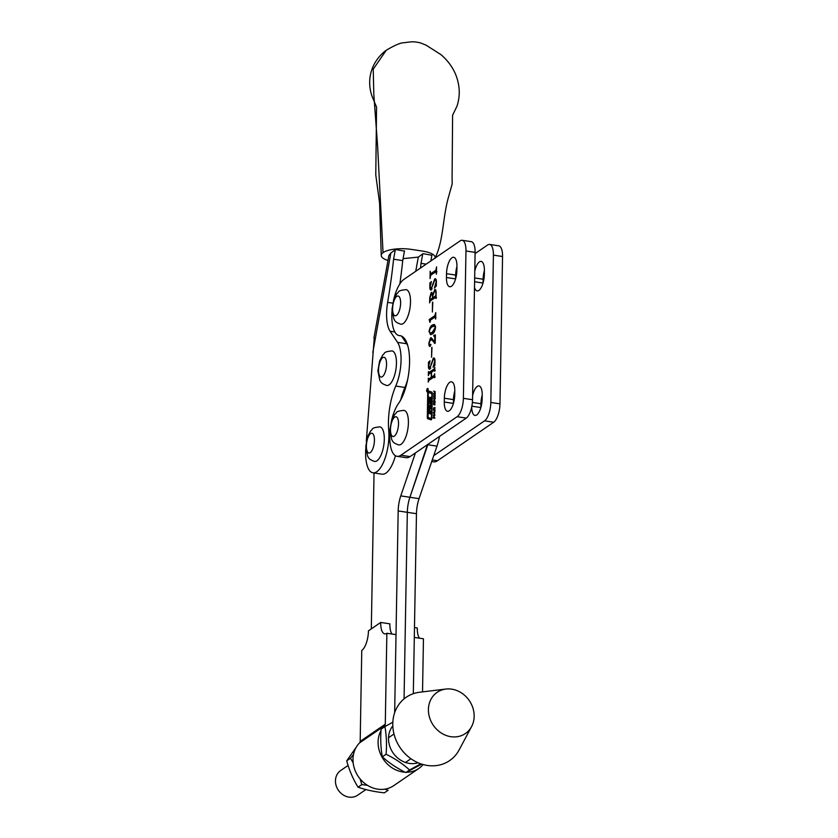 <?xml version="1.0" encoding="UTF-8"?>
<svg xmlns="http://www.w3.org/2000/svg" width="838" height="838" viewBox="0 0 838 838"><rect width="100%" height="100%" fill="white"/><g stroke="black" fill="none" stroke-linecap="round" stroke-linejoin="round"><path stroke-width="1.26" d="M427.39 391.807A1.76 0.66 -81.4 0 0 428.103 389.942A1.76 0.66 -81.4 0 0 427.673 388.403A1.76 0.66 -81.4 0 0 427.443 388.465A1.76 0.66 -81.4 0 0 426.72 390.33A1.76 0.66 -81.4 0 0 427.15 391.87A1.76 0.66 -81.4 0 0 427.39 391.807M427.443 388.706A1.508 0.566 -81.4 0 0 426.825 390.299A1.508 0.566 -81.4 0 0 427.191 391.629A1.508 0.566 -81.4 0 0 427.39 391.566A1.508 0.566 -81.4 0 0 428.009 389.974A1.508 0.566 -81.4 0 0 427.642 388.643A1.508 0.566 -81.4 0 0 427.443 388.706M430.523 397.233L429.266 400.522L429.004 397.023L428.909 401.947A3.509 1.33 -81.4 0 0 429.171 403.78L430.753 400.962L430.543 405.728L428.846 405.121L428.794 407.844L429.611 408.295L428.7 413.291L430.753 414.024L430.795 411.301L429.842 410.798L429.988 408.284L430.847 408.577L431.015 398.982A3.509 1.33 -81.4 0 0 430.868 397.484L430.523 397.233M431.528 393.504L428.553 392.53L428.26 393.158L428.082 417.429L431.193 418.455L431.476 417.816L431.874 394.572A1.508 0.566 -81.4 0 0 431.528 393.504L429.444 392.666M428.354 391.063A1.508 0.566 -81.4 0 0 427.726 392.917L427.307 417.334A2.011 0.754 -81.4 0 0 427.768 418.749L431.004 419.817A1.508 0.566 -81.4 0 0 431.036 419.828A1.508 0.566 -81.4 0 0 431.863 417.921L432.293 393.818A2.504 0.943 -81.4 0 0 431.717 392.048L428.595 391.021A1.508 0.566 -81.4 0 0 428.564 391.011A1.508 0.566 -81.4 0 0 428.354 391.063M429.234 391.231A1.508 0.566 -81.4 0 0 428.689 392.551M456.951 266.547A12.989 4.913 -81.4 0 0 453.672 257.276A12.989 4.913 -81.4 0 0 451.954 257.769A12.989 4.913 -81.4 0 0 446.518 273.701L446.445 277.504A12.989 4.913 -81.4 0 0 449.734 286.764A12.989 4.913 -81.4 0 0 456.888 270.349L456.951 266.547A12.989 4.913 -81.4 0 0 455.663 275.074L455.6 278.876A12.989 4.913 -81.4 0 0 455.6 278.907L446.445 277.504M449.776 382.296A12.989 4.913 -81.4 0 0 444.339 398.228L444.276 402.031A12.989 4.913 -81.4 0 0 447.555 411.301A12.989 4.913 -81.4 0 0 454.72 394.876L454.783 391.074A12.989 4.913 -81.4 0 0 451.504 381.803A12.989 4.913 -81.4 0 0 449.776 382.296M454.783 391.042A12.989 4.913 -81.4 0 0 453.484 399.611L453.421 403.413A12.989 4.913 -81.4 0 0 453.421 403.434M435.184 396.573L434.356 398.123L433.759 397.516L434.419 394.75L435.184 396.573L434.409 395.421L433.592 396.353M434.21 404.555L433.571 404.681L433.634 402.649L433.864 404.387L434.639 402.345L434.88 404.974L434.66 402.994L434.21 404.555M434.419 413.71L434.859 414.873L433.309 412.631L434.922 411.364L434.419 413.71M430.659 275.262L430.051 278.583L430.177 271.24L430.69 273.796L435.938 270.192L436.556 266.872L436.42 274.215L435.917 271.659L430.659 275.262M430.407 273.167L431.601 273.932L436.483 270.58M436.451 272.319L435.917 271.659M434.231 291.456L435.456 289.718L434.545 289.581C435.634 289.162 436.148 290.304 436.095 293.017L436.001 298.527L435.467 297.438L430.208 301.041L429.622 302.895L429.716 297.679L431.245 292.462L432.659 294.243L435.121 289.414M436.011 298.056L435.467 297.438M431.088 294.232L431.832 292.273M429.81 322.253L429.245 319.508L434.849 315.664L435.75 312.564L435.645 319.069L434.838 317.131L430.439 320.147L430.072 322.295M435.99 317.193L434.838 317.131M429.967 345.486L430.303 346.324C429.339 346.691 428.836 345.654 428.836 343.192L430.47 337.924L432.199 338.762L434.702 342.48L434.796 337.285L433.78 335.451L435.362 334.896L435.215 343.171L434.754 343.486L432.712 340.773L430.523 339.547L429.087 343.35L429.884 345.361L430.554 344.292L430.9 344.858L429.789 346.482M432.869 339.924L430.523 339.547M430.837 344.334L430.9 344.858M430.303 339.725L431.392 338.06L430.47 337.924L431.161 337.745M435.341 336.153L433.77 335.986M429.496 368.102L429.967 369.129C428.92 369.464 428.417 368.395 428.438 365.923L428.501 362.163L430.03 360.811L428.7 365.881L429.884 367.945L433.34 358.119C434.44 357.617 434.995 358.664 434.995 361.251L434.922 365.221L433.036 367.233L434.723 361.377C434.692 359.376 434.22 358.706 433.319 359.376L429.496 369.275M434.943 359.282L433.319 359.376M429.402 368.081L430.795 368.081L429.402 368.081M433.403 359.324L433.927 357.952M389.88 432.01A28.974 10.946 -81.4 0 0 397.044 456.312A28.974 10.946 -81.4 0 0 400.889 455.223L457.108 416.716A14.99 5.667 -81.4 0 0 463.383 398.333L465.959 250.991A14.99 5.667 -81.4 0 0 462.167 240.297A14.99 5.667 -81.4 0 0 460.177 240.852L403.958 279.368A28.974 10.946 -81.4 0 0 393.787 299.376M391.985 311.286A28.974 10.946 -81.4 0 0 399.15 335.577A28.974 10.946 -81.4 0 0 399.558 335.619A37.469 14.162 98.6 0 1 400.082 335.671A37.469 14.162 98.6 0 1 409.541 363.074A37.469 14.162 98.6 0 1 398.364 403.707A28.974 10.946 -81.4 0 0 391.681 420.11M428.679 371.842L428.962 372.512L434.22 368.909L434.796 367.274L434.733 371.255L434.199 370.375L431.56 372.177L431.476 377.205L434.105 375.403L434.681 373.769L434.618 377.749L434.074 376.88L428.826 380.473L428.239 382.118L428.312 378.137L428.846 379.006L431.214 377.393L431.298 372.365L428.941 373.978L428.354 375.623L428.428 371.632L429.873 372.648L434.765 369.307M434.733 371.025L434.199 370.375M434.618 377.519L434.074 376.88M428.574 378.336L429.768 379.143L432.125 377.529L431.214 377.393M431.738 347.414L431.56 357.271L431.999 347.456M429.035 331.733C429.601 328.035 430.722 325.804 432.366 325.029L434.21 324.411L435.582 327.239C435.006 330.989 433.885 333.262 432.209 334.048L430.46 334.634L429.297 331.764M432.523 302.151L432.356 311.998L432.785 302.183M431.319 289.927C430.303 290.241 429.8 289.162 429.821 286.701L429.884 282.94L431.413 281.578L430.083 286.659L431.266 288.722L434.723 278.897C435.823 278.384 436.378 279.431 436.378 282.029L436.305 285.988L434.419 288.01L436.106 282.155C436.074 280.143 435.603 279.483 434.702 280.154L430.879 290.053M436.326 280.049L434.702 280.154M430.784 288.859L432.178 288.859L430.784 288.859M434.786 280.101L435.31 278.719M434.147 418.11L434.157 417.45L434.796 418.204L433.225 417.984L433.916 415.826L433.277 415.061L434.849 415.281L434.126 415.847L434.105 417.429L434.817 417.534L433.885 417.408M434.964 409.373L434.136 410.934L433.539 410.316L434.199 407.551L434.964 409.373L434.178 408.221L433.361 409.164M434.43 401.737L435.09 401.161L435.09 401.821L433.518 401.612L434.199 399.443L433.571 398.679L435.142 398.898L434.409 399.475L434.388 401.056L435.1 401.151L434.168 401.025M435.09 393.86L433.644 393.986L435.048 392.729L433.696 391.063L435.132 391.587L435.09 393.86M397.044 456.312L406.189 457.684A28.974 10.946 -81.4 0 0 410.033 456.605L466.263 418.099A14.99 5.667 -81.4 0 0 472.538 399.716L475.104 252.374A14.99 5.667 -81.4 0 0 471.312 241.679L462.167 240.297M434.765 368.992L434.22 368.909M434.65 375.801L431.476 377.205M434.66 375.487L434.105 375.403M429.192 380.222L429.213 379.111M429.485 378.472L429.768 379.143L429.485 378.472M429.307 373.727L429.328 372.617M429.601 371.978L429.873 372.648L429.601 371.978M429.664 363.011L428.501 362.163M431.905 363.441L431.329 363.357M433.456 340.877L432.712 340.773M435.226 342.564L434.702 342.48M435.32 337.358L434.796 337.285M434.692 335.996L433.78 335.451M434.692 335.598L435.351 335.357M435.194 343.192L434.513 342.333M430.973 327.868L433.277 325.175L432.366 325.029M433.277 325.175L434.618 324.557M430.931 334.624L430.02 333.011M435.509 326.066L432.335 326.715C430.994 327.187 429.978 328.8 429.297 331.544L430.271 333.084L432.24 332.372L435.32 327.417L434.461 325.898M430.271 333.084L433.152 332.508L434.555 331.293M433.152 332.508L432.24 332.372M430.376 320.2L429.245 319.875M430.156 320.011L429.245 319.508M430.156 319.645L435.697 315.853M435.697 315.8L434.849 315.664M430.575 300.79L430.596 299.679M436.064 295.028L435.823 293.436C435.791 291.415 435.32 290.713 434.43 291.32L432.806 295.845L431.235 294.128L429.967 298.003L430.229 299.575L431.151 299.711L430.868 299.156L431.151 299.711L433.424 297.93M432.806 295.845L432.775 297.836L436.032 296.359M436.022 291.247L434.43 291.32M436.043 296.055L435.802 294.997M432.775 297.836L435.498 295.971M432.754 294.054L431.235 294.128M433.424 298.15L432.513 298.014L432.544 295.814M429.957 299.019L430.229 299.575L432.513 298.014M431.35 289.906L430.879 288.869M431.046 283.789L429.884 282.94M433.288 284.218L432.712 284.124M431.025 275.011L431.046 273.9M431.319 273.303L431.601 273.932L431.319 273.303M436.493 270.276L435.938 270.192M434.157 417.45L433.246 417.314M434.796 417.544L434.105 417.429M434.189 415.858L433.277 415.061M434.199 415.198L434.849 415.292M434.419 413.543L434.22 412.547L433.634 412.956L434.199 413.511M433.969 413.281L433.298 413.176M433.958 412.725L433.309 412.631M435.048 411.07L433.539 410.316M434.451 410.452L434.283 409.3M434.451 408.263L433.581 408.022M434.493 408.158L435.111 407.697M434.838 408.326L434.178 408.221M434.901 410.033L434.754 409.353M434.807 410.358L434.147 410.264L434.608 409.992M433.581 409.185L434.147 410.264M434.147 404.775L433.571 404.681M435.027 403.036L434.283 402.921M434.922 402.659L434.388 402.575M434.44 401.077L433.529 400.931M435.09 401.161L434.388 401.056M434.472 399.475L433.571 398.679M434.482 398.815L435.142 398.909M435.278 398.26L433.759 397.516M434.681 397.652L434.723 395.358L433.801 395.211M434.723 395.358L435.331 394.887M435.058 395.526L434.409 395.421M435.121 397.233L434.974 396.542M435.027 397.558L434.367 397.453L434.838 397.181M433.801 396.384L434.367 397.453M434.566 394.111L433.665 393.315M434.608 391.859L433.696 391.063M427.307 417.334L428.197 417.46A2.011 0.754 -81.4 0 0 428.679 418.885L431.277 419.744M429.664 410.84L429.622 413.427L430.753 413.836M429.622 413.427L428.7 413.291M430.523 408.357L429.559 408.116M429.758 405.445L429.716 407.98L430.47 408.253M429.716 407.98L428.794 407.844M429.852 400.616L429.831 402.083A3.509 1.33 -81.4 0 0 429.884 403.109M430.124 400.501L429.381 400.386M430.994 398.322L430.292 400.522M427.778 390.141L427.024 390.34L427.799 389.188L427.401 390.131M427.789 389.963L427.013 390.937L427.506 389.963M423.096 764.549A27.476 23.998 -124.4 0 1 418.77 768.498A27.476 23.998 -124.4 0 1 406.409 772.238M405.1 772.207A27.476 23.998 -124.4 0 1 402.785 771.966A27.476 23.998 -124.4 0 1 381.028 730.6M418.77 768.498L393.671 785.688A27.476 23.998 -124.4 0 1 377.687 789.155A27.476 23.998 -124.4 0 1 355.029 770.311A27.476 23.998 -124.4 0 1 359.575 742.877A2.493 2.179 55.6 0 0 360.183 741.389L361.765 650.456A15.985 6.044 -81.4 0 0 368.458 630.846L380.703 622.456A15.985 6.044 -81.4 0 0 384.747 633.863A15.985 6.044 -81.4 0 0 386.863 633.266L385.281 724.2L360.183 741.389M380.703 622.456L389.859 623.839A15.985 6.044 -81.4 0 0 392.048 634.052M415.428 452.908L400.763 495.897A19.986 7.552 98.6 0 0 398.176 510.95L394.656 712.719L396.018 634.649L386.863 633.266M419.492 638.189A15.985 6.044 98.6 0 1 417.293 627.976L414.485 627.557M398.176 510.95L407.32 512.322L404.063 698.882L407.32 512.322L416.465 513.704L413.323 693.686L414.307 637.414L423.452 638.786L422.53 691.884M382.537 728.201A27.476 23.998 -124.4 0 1 384.684 725.687A2.493 2.179 55.6 0 0 385.281 724.2M404.084 392.373A31.97 12.078 98.6 0 1 401.748 396.175M435.069 258.052A21.233 6.882 -179.5 0 0 422.446 251.075L411.018 249.357A21.233 6.882 -179.5 0 0 383.039 252.647A21.233 6.882 -179.5 0 0 381.248 255.401A21.233 6.882 -179.5 0 0 387.994 260.492M431.895 255.265L423.064 253.652L418.309 257.119L403.078 258.649M404.45 251.128L395.62 249.514L390.864 252.982L388.874 255.632L373.926 337.965A19.986 1.456 -169.7 0 0 374.23 338.29L366.3 441.448M420.519 268.024A264.777 100.047 -81.4 0 0 421.022 263.362L422.74 253.883M430.858 260.932L431.937 254.993M395.306 249.745L393.588 259.214A264.777 100.047 98.6 0 1 387.638 302.371A28.974 10.946 -81.4 0 0 390.099 331.24L397.547 342.365A28.974 10.946 98.6 0 1 395.756 386.067A39.962 15.105 -81.4 0 0 388.717 430.104A28.974 10.946 98.6 0 1 384.694 459.35A28.974 10.946 98.6 0 1 372.952 472.81A28.974 10.946 98.6 0 1 365.787 448.519M404.503 250.845L402.732 260.597A264.777 100.047 98.6 0 1 399.862 283.873M401.612 336.143L406.692 343.737A28.974 10.946 98.6 0 1 407.792 345.759M407.739 379.164A28.974 10.946 98.6 0 1 404.901 387.449A39.962 15.105 -81.4 0 0 400.721 399.894M395.442 455.725A28.974 10.946 98.6 0 1 382.097 474.193L372.952 472.81M421.022 263.362L426.186 264.138M402.732 260.597L393.588 259.214M389.859 430.271L391.587 420.372L394.771 414.328C397.432 412.883 394.185 411.343 403.979 410.369A17.483 6.61 98.6 0 1 408.399 422.844A17.483 6.61 98.6 0 1 398.762 444.947C392.079 442.705 392.896 440.956 391.775 439.814L389.859 430.271L388.717 430.104M400.763 495.897L409.908 497.269A19.986 7.552 98.6 0 0 407.32 512.322A19.986 7.552 98.6 0 1 409.908 497.269L427.83 444.748A29.979 11.323 -81.4 0 0 427.977 444.318A29.979 11.323 -81.4 0 1 427.83 444.748L436.975 446.13A29.979 11.323 -81.4 0 0 439.51 436.42M374.031 472.978L371.318 628.898M416.465 513.704A19.986 7.552 98.6 0 1 419.052 498.652L436.975 446.13M419.052 498.652L409.908 497.269L427.432 444.685M451.598 736.791A24.983 21.819 -124.4 0 1 428.595 712.918A24.983 21.819 -124.4 0 1 445.879 689.056A24.983 21.819 -124.4 0 1 450.97 689.056A24.983 21.819 -124.4 0 1 471.585 726.588A24.983 21.819 -124.4 0 1 451.598 736.791M471.585 726.588L459.13 749.916A38.391 33.53 -124.4 0 1 428.407 765.597A38.391 33.53 -124.4 0 1 393.053 728.913A38.391 33.53 -124.4 0 1 419.629 692.24L445.879 689.056M480.865 407.572A12.989 4.913 98.6 0 1 480.865 407.551L480.928 403.748A12.989 4.913 98.6 0 1 482.227 395.19M472.601 395.651A12.989 4.913 98.6 0 1 478.938 385.951A12.989 4.913 98.6 0 1 482.227 395.211L482.154 399.014A12.989 4.913 98.6 0 1 476.717 414.946A12.989 4.913 98.6 0 1 474.999 415.439A12.989 4.913 98.6 0 1 471.71 406.88M474.591 281.746L483.034 283.024A12.989 4.913 98.6 0 1 483.034 283.024L483.107 279.222A12.989 4.913 98.6 0 1 484.395 270.664L484.333 274.487A12.989 4.913 98.6 0 1 478.896 290.419A12.989 4.913 98.6 0 1 477.178 290.912A12.989 4.913 98.6 0 1 474.497 287.382M475.083 253.589L487.622 245A14.99 5.667 98.6 0 1 489.612 244.434L498.757 245.817A14.99 5.667 98.6 0 1 502.549 256.512L499.972 403.853A14.99 5.667 98.6 0 1 493.697 422.237L437.478 460.743A28.974 10.946 98.6 0 1 433.634 461.832L431.717 461.539M489.612 244.434A14.99 5.667 98.6 0 1 493.404 255.129L490.827 402.47A14.99 5.667 98.6 0 1 484.553 420.854L433.717 455.673M474.779 271.114A12.989 4.913 98.6 0 1 481.117 261.414A12.989 4.913 98.6 0 1 484.395 270.684M379.876 426.867A17.483 6.61 98.6 0 1 384.296 439.342A17.483 6.61 98.6 0 1 374.659 461.445C367.976 459.203 368.804 457.464 367.683 456.312L365.766 446.78L367.484 436.87L370.679 430.837C373.339 429.381 370.082 427.841 379.876 426.867M406.084 289.644A17.483 6.61 98.6 0 1 410.505 302.12A17.483 6.61 98.6 0 1 400.868 324.222C394.185 321.981 395.002 320.231 393.881 319.089L391.964 309.547L393.692 299.648L396.877 293.604C399.548 292.158 396.29 290.608 406.084 289.644M392.016 350.913A17.483 6.61 98.6 0 1 396.437 363.388A17.483 6.61 98.6 0 1 386.8 385.49C380.117 383.249 380.934 381.51 379.813 380.358L377.896 370.825L379.624 360.916L382.809 354.883C385.47 353.427 382.222 351.887 392.016 350.913M353.51 754.42L350.483 758.254L353.165 762.873M360.099 778.89L361.817 784.598L367.442 785.321M384.799 789.166L388.151 790.265L384.38 792.842C374.45 791.763 365.682 789.878 358.056 787.175C353.091 779.172 349.31 770.394 346.723 760.831L356.38 746.993M358.056 787.175L361.817 784.598M346.723 760.831L350.483 758.254M421.703 764.141L405.791 772.552C396.824 768.132 389 762.884 382.338 756.819C380.756 748.428 380.347 739.221 381.122 729.175L384.883 726.598C386.465 734.978 386.873 744.196 386.098 754.242C395.117 758.694 402.942 763.942 409.562 769.975L420.791 763.827M392.802 725.886A23.108 20.175 55.6 0 0 390.875 728.819A23.108 20.175 55.6 0 0 394.195 754.41A23.108 20.175 55.6 0 0 418.057 762.758M392.833 722.23L384.883 726.598M386.098 754.242L382.338 756.819M409.562 769.975L405.791 772.552M348.095 765.429L340.71 770.489A14.99 13.094 55.6 0 0 335.451 780.786A14.99 13.094 55.6 0 0 343.056 794.843A14.99 13.094 55.6 0 0 357.637 795.22L365.902 789.564M430.942 397.861L430.219 397.746M430.847 408.41L430.02 408.284L430.847 408.41M428.281 393.001L427.726 392.917M455.663 275.074L446.518 273.701M453.484 399.611L444.339 398.228M400.595 335.776L399.558 335.619M475.104 252.374L465.959 250.991M472.538 399.716L463.383 398.333M466.263 418.099L457.108 416.716M410.033 456.605L400.889 455.223M453.421 403.413L444.276 402.031M428.679 418.885L427.768 418.749M431.8 418.539L431.203 418.455L431.8 418.539M429.831 402.083L428.909 401.947M384.684 725.687L359.575 742.877M381.248 255.401L379.583 203.047L375.78 174.964L376.566 107.149L371.883 95.867C368.469 85.486 369.003 75.378 373.497 65.553C376.629 59.299 380.892 54.187 386.287 50.217L373.235 69.166L373.811 94.38L377.592 145.718L383.039 252.647M390.864 252.982L372.816 352.452M418.309 257.119L415.742 271.292M404.901 387.449L395.756 386.067M406.692 343.737L397.547 342.365M394.834 331.953L390.099 331.24M392.718 303.147L387.638 302.371M398.521 423.871A9.993 3.771 -81.4 0 0 394.677 417.115A9.993 3.771 -81.4 0 0 390.487 429.37A9.993 3.771 -81.4 0 0 394.342 436.127A9.993 3.771 -81.4 0 0 398.521 423.871M471.846 406.189L480.865 407.551M432.261 459.957L437.478 460.743M484.553 420.854L493.697 422.237M490.827 402.47L499.972 403.853M493.404 255.129L502.549 256.512M474.654 277.944L483.107 279.222M472.381 402.46L480.928 403.748M374.429 440.369A9.993 3.771 -81.4 0 0 370.574 433.623A9.993 3.771 -81.4 0 0 366.395 445.879A9.993 3.771 -81.4 0 0 370.249 452.635A9.993 3.771 -81.4 0 0 374.429 440.369M400.627 303.147A9.993 3.771 -81.4 0 0 396.783 296.39A9.993 3.771 -81.4 0 0 392.603 308.646A9.993 3.771 -81.4 0 0 396.447 315.402A9.993 3.771 -81.4 0 0 400.627 303.147M386.559 364.415A9.993 3.771 -81.4 0 0 382.715 357.658A9.993 3.771 -81.4 0 0 378.525 369.925A9.993 3.771 -81.4 0 0 382.379 376.671A9.993 3.771 -81.4 0 0 386.559 364.415M400.763 335.829L399.15 335.577M434.325 370.333L435.236 370.469M434.21 376.838L435.121 376.974M428.742 379.038L429.664 379.174M428.857 372.543L429.768 372.68M435.592 297.396L436.514 297.532M430.114 299.616L431.036 299.753M430.575 273.827L431.497 273.963M436.043 271.617L436.954 271.753M430.187 400.658L429.266 400.522M428.197 390.005L427.286 389.869M386.287 50.217C394.719 45.262 400.501 42.769 403.644 42.748L410.337 41.921C413.124 41.607 416.476 41.931 420.414 42.895L426.039 45.126L440.767 54.512C447.241 59.907 452.153 66.443 455.526 74.153C459.947 85.078 460.429 95.783 456.951 106.248L452.604 115.173L452.091 177.792M452.091 178.358L452.164 184.056L448.382 197.464C442.433 219.053 443.637 240.768 434.901 258.502M405.466 762.465L410.924 758.725M388.528 737.733L393.996 733.994"/></g></svg>
